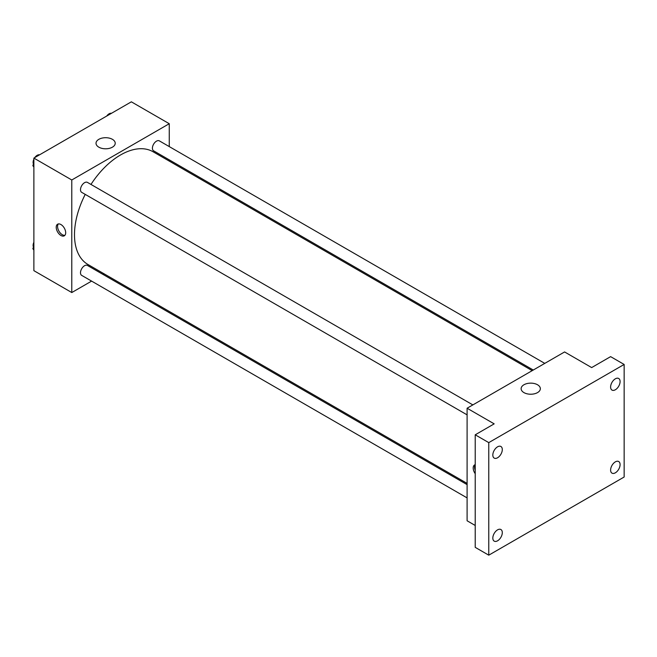 <?xml version="1.0" encoding="UTF-8"?>
<svg xmlns="http://www.w3.org/2000/svg" width="657" height="657" viewBox="0 0 657 657"><rect width="100%" height="100%" fill="white"/><g stroke="black" fill="none" stroke-linecap="round" stroke-linejoin="round"><path stroke-width="0.99" d="M91.602 281.106L71.785 292.546L33.877 270.659L33.877 158.099L131.351 101.827L169.26 123.713L169.26 146.593M104.159 273.854L103.083 274.47M85.229 194.382A65.1 37.58 120 0 0 74.487 234.705A65.1 37.58 120 0 0 87.972 264.508L467.102 483.396M532.203 370.647L153.065 151.751A65.1 37.58 120 0 0 90.97 184.436M169.26 159.856L169.26 161.096M71.785 292.546L71.785 179.985L169.26 123.713M544.768 363.387L159.347 140.869A5.741 3.318 120 0 0 154.921 142.413A5.741 3.318 120 0 0 152.416 148.195A5.741 3.318 120 0 0 153.607 150.823L533.279 370.022M467.102 484.636L87.43 265.436A5.741 3.318 120 0 0 83.004 266.972A5.741 3.318 120 0 0 80.499 272.754A5.741 3.318 120 0 0 81.69 275.382L467.102 497.899M467.102 414.863L81.69 192.345A5.741 3.318 -60 0 1 81.69 185.709A5.741 3.318 -60 0 1 87.43 182.391L472.851 404.909M71.785 179.985L33.877 158.099M98.837 147.176A9.6 5.543 180 0 1 96.021 143.251A9.6 5.543 180 0 1 105.629 137.707A9.6 5.543 180 0 1 115.23 143.251A9.6 5.543 180 0 1 109.3 148.375A9.6 5.543 180 0 1 98.837 147.176M65.692 232.75A6.701 3.868 60 0 1 64.304 235.814A6.701 3.868 60 0 1 57.602 231.946A6.701 3.868 60 0 1 57.602 224.209A6.701 3.868 60 0 1 62.76 226.008A6.701 3.868 60 0 1 65.692 232.75M64.912 235.305A6.701 3.868 60 0 1 58.966 231.157A6.701 3.868 60 0 1 58.35 223.938M475.225 525.477L467.102 520.779L467.102 408.227L564.585 351.947L591.661 367.583L610.608 356.636L624.15 364.454L624.15 477.015L488.767 555.173L475.225 547.355L475.225 434.803L494.179 423.855L467.102 408.227M488.767 555.173L488.767 442.621L475.225 434.803M488.767 442.621L624.15 364.454M523.941 392.607A9.6 5.543 180 0 1 521.132 388.681A9.6 5.543 180 0 1 530.733 383.138A9.6 5.543 180 0 1 540.341 388.681A9.6 5.543 180 0 1 534.412 393.806A9.6 5.543 180 0 1 523.941 392.607M475.225 473.681A6.701 3.868 60 0 1 474.584 464.951A6.701 3.868 60 0 1 475.225 464.704M475.225 470.412A6.701 3.868 60 0 1 475.225 464.819M615.346 389.765A6.701 3.868 -60 0 1 611.996 390.094A6.701 3.868 -60 0 1 610.969 384.723A6.701 3.868 -60 0 1 615.346 378.818A6.701 3.868 -60 0 1 618.697 378.489A6.701 3.868 -60 0 1 619.732 383.86A6.701 3.868 -60 0 1 615.346 389.765M497.563 457.765A6.701 3.868 -60 0 1 494.212 458.101A6.701 3.868 -60 0 1 493.185 452.73A6.701 3.868 -60 0 1 497.563 446.826A6.701 3.868 -60 0 1 500.913 446.489A6.701 3.868 -60 0 1 501.94 451.86A6.701 3.868 -60 0 1 497.563 457.765M497.563 540.81A6.701 3.868 -60 0 1 494.212 541.138A6.701 3.868 -60 0 1 493.185 535.767A6.701 3.868 -60 0 1 497.563 529.862A6.701 3.868 -60 0 1 500.913 529.534A6.701 3.868 -60 0 1 501.94 534.905A6.701 3.868 -60 0 1 497.563 540.81M615.346 472.81A6.701 3.868 -60 0 1 611.996 473.139A6.701 3.868 -60 0 1 610.969 467.768A6.701 3.868 -60 0 1 615.346 461.863A6.701 3.868 -60 0 1 618.697 461.534A6.701 3.868 -60 0 1 619.732 466.897A6.701 3.868 -60 0 1 615.346 472.81M33.877 167.092L32.85 165.638L33.877 162.993M36.324 156.686L43.485 152.555M33.877 166.229L32.85 165.638M33.877 159.191A5.741 3.318 120 0 0 33.113 162.353A5.741 3.318 120 0 0 33.466 164.053M39.42 154.806A5.741 3.318 120 0 0 34.813 157.557M108.241 115.172L115.402 111.033M111.337 113.283A5.741 3.318 120 0 0 106.73 116.043M33.877 250.136L32.85 248.675L33.877 246.038M33.877 249.266L32.85 248.675M33.877 242.228A5.741 3.318 120 0 0 33.113 245.398A5.741 3.318 120 0 0 33.466 247.098"/></g></svg>

